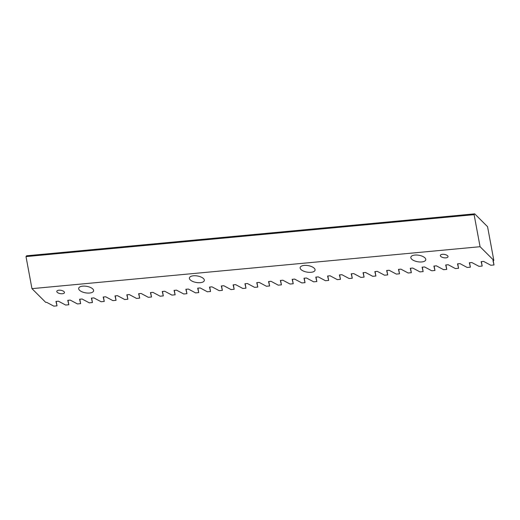 <?xml version="1.0" encoding="UTF-8"?>
<svg xmlns="http://www.w3.org/2000/svg" width="520" height="520" viewBox="0 0 520 520"><rect width="100%" height="100%" fill="white"/><g stroke="black" fill="none" stroke-linecap="round" stroke-linejoin="round"><path stroke-width="0.78" d="M64.038 291.655A3.887 1.696 -170.3 0 0 59.859 290.192A3.887 1.696 -170.3 0 0 56.797 291.324A3.887 1.696 -170.3 0 0 57.22 292.298A3.887 1.696 -170.3 0 0 61.399 293.761A3.887 1.696 -170.3 0 0 64.461 292.63A3.887 1.696 -170.3 0 0 64.038 291.655M447.584 255.769A3.887 1.696 -170.3 0 0 443.404 254.3A3.887 1.696 -170.3 0 0 440.343 255.431A3.887 1.696 -170.3 0 0 440.765 256.406A3.887 1.696 -170.3 0 0 444.945 257.868A3.887 1.696 -170.3 0 0 448.006 256.737A3.887 1.696 -170.3 0 0 447.584 255.769M92.781 288.971A7.573 3.302 -170.3 0 0 84.637 286.111A7.573 3.302 -170.3 0 0 78.676 288.314A7.573 3.302 -170.3 0 0 79.495 290.212A7.573 3.302 -170.3 0 0 87.64 293.065A7.573 3.302 -170.3 0 0 93.6 290.862A7.573 3.302 -170.3 0 0 92.781 288.971M203.508 278.61A7.573 3.302 -170.3 0 0 195.364 275.75A7.573 3.302 -170.3 0 0 189.404 277.953A7.573 3.302 -170.3 0 0 190.222 279.851A7.573 3.302 -170.3 0 0 198.367 282.704A7.573 3.302 -170.3 0 0 204.328 280.501A7.573 3.302 -170.3 0 0 203.508 278.61M314.23 268.242A7.573 3.302 -170.3 0 0 306.085 265.389A7.573 3.302 -170.3 0 0 300.125 267.592A7.573 3.302 -170.3 0 0 300.944 269.49A7.573 3.302 -170.3 0 0 309.088 272.344A7.573 3.302 -170.3 0 0 315.048 270.14A7.573 3.302 -170.3 0 0 314.23 268.242M424.95 257.881A7.573 3.302 -170.3 0 0 416.812 255.028A7.573 3.302 -170.3 0 0 410.846 257.231A7.573 3.302 -170.3 0 0 411.665 259.129A7.573 3.302 -170.3 0 0 419.809 261.983A7.573 3.302 -170.3 0 0 425.769 259.779A7.573 3.302 -170.3 0 0 424.95 257.881M67.996 300.313L68.822 304.746L65.657 305.045L58.441 301.21L55.959 301.438L57.011 305.851L53.846 306.15L46.631 302.315L45.734 302.393L31.961 288.646L26 256.601L26.598 255.781L474.708 213.85L474.11 214.662L480.071 246.708L31.961 288.646M79.807 299.208L80.633 303.641L77.467 303.94L70.252 300.099L67.769 300.333L68.822 304.746M91.617 298.103L92.443 302.536L89.278 302.835L82.062 298.994L79.58 299.228L80.633 303.641M103.428 296.998L104.253 301.431L101.088 301.73L93.873 297.889L91.39 298.123L92.443 302.536M115.239 295.893L116.064 300.326L112.898 300.625L105.684 296.784L103.201 297.017L104.253 301.431M127.049 294.788L127.874 299.221L124.709 299.52L117.494 295.678L115.011 295.913L116.064 300.326M138.859 293.683L139.685 298.116L136.519 298.415L129.305 294.574L126.822 294.808L127.874 299.221M150.67 292.578L151.495 297.011L148.33 297.31L141.115 293.469L138.632 293.703L139.685 298.116M162.481 291.473L163.306 295.906L160.141 296.205L152.925 292.364L150.442 292.597L151.495 297.011M174.291 290.368L175.117 294.801L171.951 295.1L164.736 291.258L162.253 291.493L163.306 295.906M186.102 289.263L186.927 293.696L183.761 293.995L176.547 290.154L174.064 290.387L175.117 294.801M197.912 288.158L198.738 292.591L195.572 292.89L188.357 289.048L185.874 289.283L186.927 293.696M209.722 287.053L210.548 291.486L207.383 291.785L200.167 287.944L197.685 288.178L198.738 292.591M221.533 285.948L222.358 290.381L219.193 290.673L211.978 286.839L209.495 287.072L210.548 291.486M233.344 284.837L234.169 289.276L231.004 289.569L223.789 285.733L221.306 285.968L222.358 290.381M245.154 283.731L245.98 288.171L242.814 288.464L235.599 284.628L233.116 284.863L234.169 289.276M256.964 282.627L257.79 287.066L254.625 287.358L247.41 283.524L244.927 283.757L245.98 288.171M268.775 281.522L269.601 285.961L266.435 286.253L259.22 282.418L256.737 282.653L257.79 287.066M280.586 280.417L281.411 284.856L278.245 285.149L271.031 281.314L268.548 281.548L269.601 285.961M292.396 279.312L293.221 283.751L290.056 284.043L282.841 280.209L280.358 280.442L281.411 284.856M304.207 278.207L305.032 282.646L301.867 282.939L294.651 279.103L292.168 279.338L293.221 283.751M316.017 277.101L316.843 281.541L313.677 281.834L306.462 277.999L303.979 278.233L305.032 282.646M327.828 275.997L328.653 280.436L325.488 280.728L318.272 276.894L315.789 277.127L316.843 281.541M339.638 274.892L340.464 279.331L337.298 279.624L330.083 275.788L327.6 276.016L328.653 280.436M351.449 273.786L352.274 278.219L349.109 278.519L341.894 274.683L339.411 274.911L340.464 279.331M363.259 272.682L364.084 277.115L360.919 277.413L353.704 273.579L351.221 273.806L352.274 278.219M375.07 271.577L375.895 276.01L372.729 276.308L365.515 272.474L363.031 272.701L364.084 277.115M386.88 270.471L387.706 274.905L384.54 275.204L377.325 271.369L374.842 271.596L375.895 276.01M398.691 269.367L399.516 273.8L396.351 274.099L389.135 270.264L386.653 270.491L387.706 274.905M410.501 268.262L411.326 272.695L408.161 272.994L400.946 269.159L398.463 269.386L399.516 273.8M422.312 267.156L423.137 271.589L419.972 271.889L412.757 268.047L410.274 268.281L411.326 272.695M434.122 266.052L434.947 270.485L431.782 270.784L424.567 266.942L422.084 267.176L423.137 271.589M445.933 264.947L446.758 269.38L443.593 269.678L436.378 265.837L433.894 266.071L434.947 270.485M457.743 263.842L458.569 268.275L455.403 268.574L448.188 264.732L445.705 264.966L446.758 269.38M469.553 262.736L470.379 267.169L467.214 267.469L459.999 263.627L457.516 263.861L458.569 268.275M481.364 261.632L482.19 266.065L479.024 266.364L471.809 262.522L469.326 262.756L470.379 267.169M493.175 260.526L494 264.959L490.834 265.258L483.62 261.417L481.137 261.651L482.19 266.065M494 264.959L492.947 260.546L493.844 260.462L480.071 246.708M493.844 260.462L487.559 226.688L474.708 213.85M56.186 301.418L57.011 305.851M474.11 214.662L26 256.601"/></g></svg>

